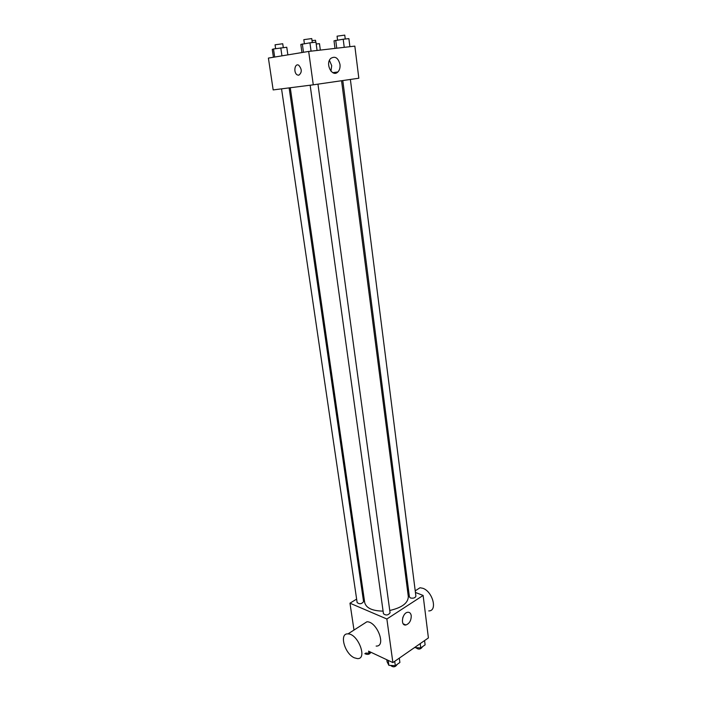 <?xml version="1.0" encoding="UTF-8"?>
<svg xmlns="http://www.w3.org/2000/svg" width="702" height="702" viewBox="0 0 702 702"><rect width="100%" height="100%" fill="white"/><g stroke="black" fill="none" stroke-linecap="round" stroke-linejoin="round"><path stroke-width="1.05" d="M415.426 592.444L423.122 595.445L428.404 637.925L392.883 662.591L368.541 651.149M423.122 595.445L386.872 619.006L349.973 603.193L353.992 630.054M349.973 603.193L356.634 599.104M362.671 595.393L363.583 594.831M290.268 87.741L364.707 602.597C366.172 608.072 372.306 610.915 383.09 611.135M389.75 610.486C401.939 607.695 408.125 603.079 408.318 596.621L341.558 80.73M407.371 589.294L408.494 589.741M310.152 85.223L383.45 613.715C385.96 615.645 388.171 615.338 390.066 612.802L317.962 84.143M281.546 88.856L357.142 602.588C359.599 604.378 361.741 604.053 363.575 601.614L289.127 87.89M350.377 79.449L415.9 596.165C415.224 597.92 413.408 598.525 410.451 597.981L409.424 596.954L342.787 80.546M386.872 619.006L392.883 662.591M411.24 615.707C411.24 620.507 409.468 623.595 405.914 624.973C400.254 626.202 402.053 612.951 407.643 612.284C409.608 612.083 410.81 613.223 411.24 615.707M362.767 624.429L366.909 621.779C377.044 621.375 386.644 646.717 376.14 646.077M428.746 610.907C437.82 611.179 432.748 591.523 422.858 588.294L420.015 587.749L415.733 590.496M354.282 657.783C344.471 653.562 338.996 632.976 347.99 633.897C358.046 633.66 367.839 659.424 357.397 658.608L354.282 657.783M403.439 616.066L402.676 618.014M308.678 51.439L354.835 46.121L358.827 78.229L313.276 84.819L273.166 89.917L268.401 58.082L308.678 51.439L313.276 84.819M339.987 64.444C340.312 67.629 339.61 70.139 337.881 71.964C332.344 77.852 324.868 63.794 330.765 58.406C335.135 55.791 338.206 57.801 339.987 64.444M298.762 75.228L297.341 74.939C293.199 72.911 294.664 62.724 298.762 65.26C302.079 69.287 302.071 72.613 298.762 75.228L297.341 74.939C293.199 72.911 294.664 62.724 298.771 65.26M329.44 60.363L331.704 65.646L330.949 71.183M349.894 46.692L348.885 38.619L343.199 39.233L334.012 40.813L335.003 48.403M335.731 40.339L336.749 48.201M343.199 39.233L344.234 47.341M337.565 40.067L337.065 36.179L344.761 35.118L345.252 39.014M317.076 50.474L315.953 42.181L309.933 42.831L300.816 44.419L301.948 52.553M302.325 43.954L303.483 52.299M309.933 42.831L311.074 51.167M304.378 43.647L303.826 39.654L311.749 38.575L312.293 42.576M320.34 50.096L319.471 43.656L316.198 44.015M312.03 40.611L315.514 40.26L315.777 42.199M287.864 54.87L286.767 47.245L273.499 48.982L272.253 49.386L273.411 57.248M273.499 48.982L274.684 57.046M280.791 47.903L281.95 55.844M275.632 48.666L275.061 44.796L282.739 43.752L283.301 47.622M424.578 640.584L425.114 644.857L420.744 647.911L414.461 647.604M420.2 643.62L420.744 647.911M415.97 647.674L415.979 647.718C418.392 649.762 420.516 649.508 422.341 646.963L422.323 646.805M399.306 658.134L399.894 662.477L395.314 665.68L388.882 665.338L387.092 661.802L386.802 659.74M388.188 660.389L388.882 665.338M394.708 661.319L395.314 665.68M390.619 665.426C393.129 667.532 395.296 667.225 397.121 664.522L397.104 664.425M370.612 652.123L368.954 653.237L365.672 653.071M368.655 651.202L368.954 653.237M364.812 653.641C367.532 654.975 369.559 654.51 370.91 652.263M415.224 590.821L420.015 587.749M366.909 621.779L347.99 633.897M403.202 623.815L405.914 624.973M332.748 72.666L337.881 71.964"/></g></svg>

